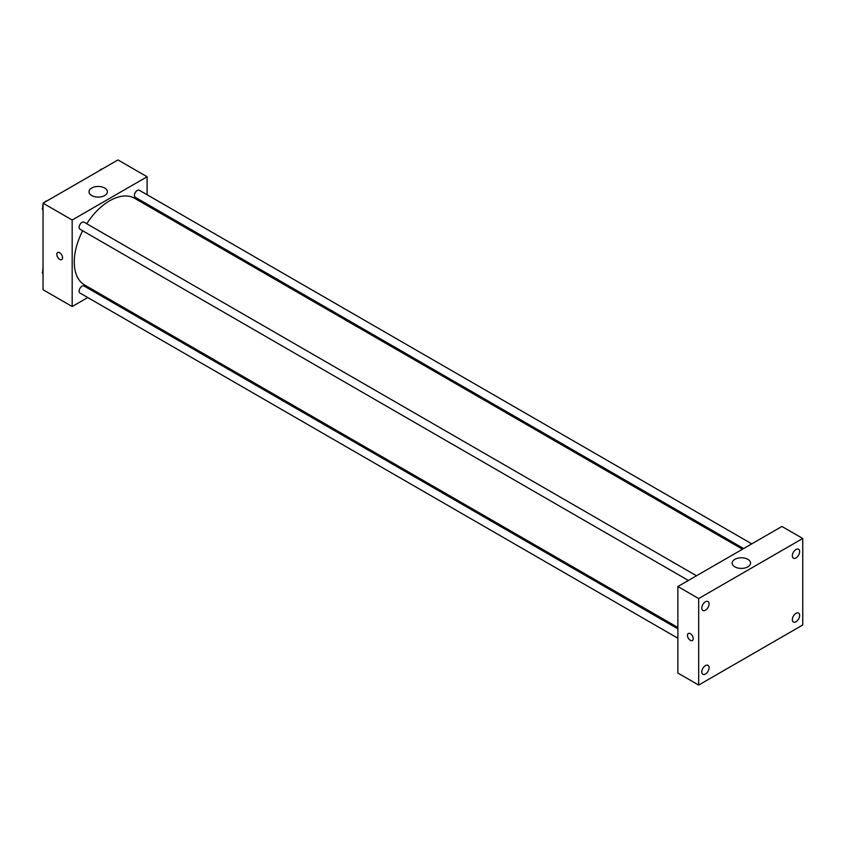 <?xml version="1.0" encoding="UTF-8"?>
<svg xmlns="http://www.w3.org/2000/svg" width="845" height="845" viewBox="0 0 845 845"><rect width="100%" height="100%" fill="white"/><g stroke="black" fill="none" stroke-linecap="round" stroke-linejoin="round"><path stroke-width="1.27" d="M87.764 297.535L72.174 306.534L43.042 289.719L43.042 203.191L117.973 159.927L147.104 176.753L147.104 194.751M97.069 292.169L95.886 292.845M82.673 230.769A50.045 28.888 120 0 0 74.254 262.077A50.045 28.888 120 0 0 84.627 284.987L677.87 627.486M742.48 549.229L134.661 198.311A50.045 28.888 120 0 0 86.739 223.735M147.104 204.131L147.104 205.493M72.174 306.534L72.174 220.017L147.104 176.753M751.775 543.853L139.309 190.252A4.067 2.345 120 0 0 136.182 191.34A4.067 2.345 120 0 0 134.408 195.427A4.067 2.345 120 0 0 135.253 197.286L743.653 548.542M677.87 628.849L84.035 286.001A4.067 2.345 120 0 0 80.898 287.089A4.067 2.345 120 0 0 79.124 291.176A4.067 2.345 120 0 0 79.969 293.035L677.87 638.228M688.369 580.462L79.969 229.206A4.067 2.345 -60 0 1 79.969 224.516A4.067 2.345 -60 0 1 84.035 222.172L696.502 575.772M72.174 220.017L43.042 203.191M91.693 195.533A9.2 5.313 180 0 1 89 191.773A9.2 5.313 180 0 1 98.189 186.46A9.2 5.313 180 0 1 107.389 191.773A9.2 5.313 180 0 1 101.717 196.684A9.2 5.313 180 0 1 91.693 195.533M62.551 257.714A4.045 2.334 60 0 1 61.717 259.573A4.045 2.334 60 0 1 57.661 257.239A4.045 2.334 60 0 1 57.661 252.56A4.045 2.334 60 0 1 60.787 253.648A4.045 2.334 60 0 1 62.551 257.714M61.717 259.573A4.045 2.334 60 0 1 57.671 257.229A4.045 2.334 60 0 1 57.671 252.56M677.87 673.053L677.87 586.525L781.931 526.446L802.75 538.466L802.75 624.983L698.678 685.073L677.87 673.053M698.678 685.073L698.678 598.545L677.87 586.525M693.217 638.651A4.045 2.334 60 0 1 692.382 640.51A4.045 2.334 60 0 1 688.326 638.165A4.045 2.334 60 0 1 688.326 633.496A4.045 2.334 60 0 1 691.453 634.584A4.045 2.334 60 0 1 693.217 638.651M698.678 598.545L802.75 538.466M747.857 566.847A9.2 5.313 180 0 1 737.833 567.998A9.2 5.313 180 0 1 732.15 563.097A9.2 5.313 180 0 1 741.35 557.784A9.2 5.313 180 0 1 750.55 563.097A9.2 5.313 180 0 1 747.857 566.847M795.99 549.503A5.154 2.979 120 0 0 792.335 555.82A5.154 2.979 120 0 0 793.402 558.175A5.154 2.979 120 0 0 798.567 555.197A5.154 2.979 120 0 0 798.567 549.25A5.154 2.979 120 0 0 795.99 549.503M705.448 601.777A5.154 2.979 120 0 0 701.794 608.094A5.154 2.979 120 0 0 702.871 610.449A5.154 2.979 120 0 0 708.025 607.47A5.154 2.979 120 0 0 708.025 601.524A5.154 2.979 120 0 0 705.448 601.777M705.448 665.606A5.154 2.979 120 0 0 701.794 671.923A5.154 2.979 120 0 0 702.871 674.289A5.154 2.979 120 0 0 708.025 671.31A5.154 2.979 120 0 0 708.025 665.353A5.154 2.979 120 0 0 705.448 665.606M795.99 613.333A5.154 2.979 120 0 0 792.335 619.649A5.154 2.979 120 0 0 793.402 622.015A5.154 2.979 120 0 0 798.567 619.036A5.154 2.979 120 0 0 798.567 613.079A5.154 2.979 120 0 0 795.99 613.333M692.382 640.51A4.045 2.334 60 0 1 688.337 638.165A4.045 2.334 60 0 1 688.337 633.496M43.042 210.099L42.25 208.979L43.042 206.951M44.922 202.103L50.425 198.924M43.042 209.433L42.25 208.979M43.042 204.575A4.067 2.345 120 0 0 42.704 206.317A4.067 2.345 120 0 0 42.884 207.352M46.792 200.952A4.067 2.345 120 0 0 44.236 202.504M100.196 170.194L105.709 167.014M102.076 169.032A4.067 2.345 120 0 0 99.52 170.584M43.042 273.938L42.25 272.819L43.042 270.791M43.042 273.273L42.25 272.819M43.042 268.404A4.067 2.345 120 0 0 42.704 270.146A4.067 2.345 120 0 0 42.884 271.192"/></g></svg>
